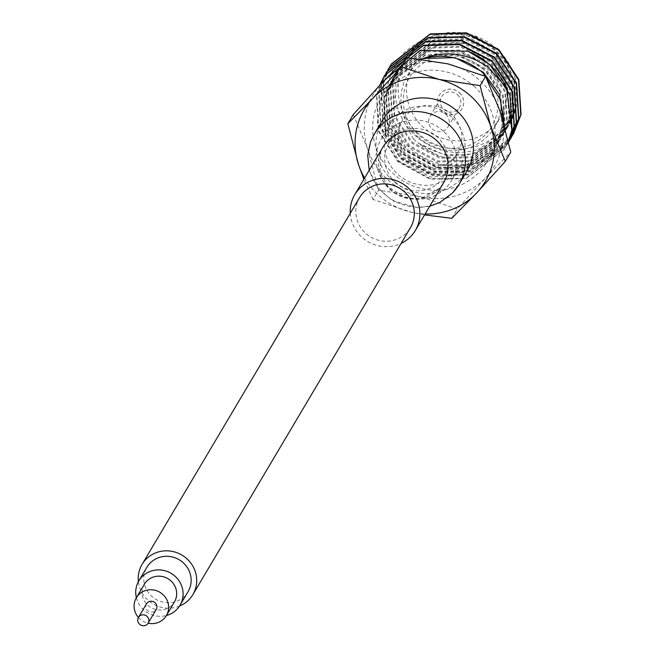 <?xml version="1.0" encoding="UTF-8"?>
<svg xmlns="http://www.w3.org/2000/svg" width="656" height="656" viewBox="0 0 656 656"><rect width="100%" height="100%" fill="white"/><g stroke="black" fill="none" stroke-linecap="round" stroke-linejoin="round"><path stroke-width="0.49" stroke-dasharray="3.28 2.46" d="M359.636 197.489A29.553 28.364 -149.3 0 0 357.282 220.555A29.553 28.364 -149.3 0 0 382.153 240.982A29.553 28.364 -149.3 0 0 410.476 227.632M179.531 606.046A29.553 28.364 30.7 0 1 139.687 587.505A29.553 28.364 30.7 0 1 138.4 581.659M144.402 584.201A17.45 16.753 -149.3 0 0 143.008 597.821A17.45 16.753 -149.3 0 0 157.694 609.883A17.45 16.753 -149.3 0 0 174.422 602.003M146.509 603.823A5.633 5.404 -149.3 0 0 150.798 612.105A5.633 5.404 -149.3 0 0 156.194 609.563M188.051 591.712A23.928 22.968 30.7 0 1 165.115 602.511A23.928 22.968 30.7 0 1 144.984 585.988A23.928 22.968 30.7 0 1 146.887 567.309M136.382 597.714A23.928 22.968 -149.3 0 0 136.924 599.576A23.928 22.968 -149.3 0 0 166.411 615.517M138.424 617.46A17.45 16.753 -149.3 0 0 148.108 623.2M395.256 182.171A32.087 30.799 -149.3 0 0 444.005 176.062A32.087 30.799 -149.3 0 0 437.552 137.227A32.087 30.799 -149.3 0 0 388.803 143.328A32.087 30.799 -149.3 0 0 395.256 182.171M408.959 159.064A32.087 30.799 -149.3 0 0 457.708 152.955A32.087 30.799 -149.3 0 0 451.246 114.119A32.087 30.799 -149.3 0 0 402.505 120.228A32.087 30.799 -149.3 0 0 408.959 159.064M451.599 117.112A40.82 39.18 -149.3 0 0 389.59 124.878A40.82 39.18 -149.3 0 0 397.807 174.283A40.82 39.18 -149.3 0 0 459.815 166.517A40.82 39.18 -149.3 0 0 451.599 117.112M443.3 131.11A40.82 39.18 -149.3 0 0 381.292 138.875A40.82 39.18 -149.3 0 0 389.508 188.28A40.82 39.18 -149.3 0 0 451.517 180.515A40.82 39.18 -149.3 0 0 443.3 131.11M353.297 114.521L367.754 149.248A70.372 67.543 30.7 0 1 381.931 82.935A70.372 67.543 30.7 0 1 448.073 63.886A70.372 67.543 30.7 0 1 500.028 111.159A70.372 67.543 30.7 0 1 485.85 177.473A70.372 67.543 30.7 0 1 419.717 196.521A70.372 67.543 30.7 0 1 387.516 179.49A70.372 67.543 30.7 0 1 367.754 149.248L378.487 190.24L419.717 196.521L457.224 209.059L485.85 177.473L510.77 152.159M457.478 94.71A10.414 9.996 30.7 0 1 459.569 107.313A10.414 9.996 30.7 0 1 443.751 109.298A10.414 9.996 30.7 0 1 441.652 96.694A10.414 9.996 30.7 0 1 457.478 94.71M445.834 114.349A10.414 9.996 30.7 0 1 447.925 126.952A10.414 9.996 30.7 0 1 432.107 128.937A10.414 9.996 30.7 0 1 430.008 116.333A10.414 9.996 30.7 0 1 445.834 114.349M459.372 92.668A13.227 12.702 30.7 0 1 462.029 108.683A13.227 12.702 30.7 0 1 441.939 111.2A13.227 12.702 30.7 0 1 439.274 95.186A13.227 12.702 30.7 0 1 459.372 92.668M459.331 92.742A13.227 12.702 30.7 0 1 461.996 108.748A13.227 12.702 30.7 0 1 441.898 111.266A13.227 12.702 30.7 0 1 439.233 95.259A13.227 12.702 30.7 0 1 459.331 92.742M417.667 136.735A50.668 48.626 -149.3 0 0 494.64 127.1A50.668 48.626 -149.3 0 0 484.448 65.772A50.668 48.626 -149.3 0 0 407.474 75.415A50.668 48.626 -149.3 0 0 417.667 136.735M482.185 68.421A47.855 45.928 30.7 0 1 485.989 134.078A47.855 45.928 30.7 0 1 419.118 135.448A47.855 45.928 30.7 0 1 415.322 69.79A47.855 45.928 30.7 0 1 482.185 68.421M490.081 56.26A50.668 48.626 30.7 0 1 500.282 117.588A50.668 48.626 30.7 0 1 423.309 127.223A50.668 48.626 30.7 0 1 413.116 65.903A50.668 48.626 30.7 0 1 490.081 56.26M413.518 139.146L393.862 103.386L401.07 64.272L419.315 45.346L444.383 36.269L471.385 38.819L495.042 52.496L514.698 88.248L507.49 127.379L503.644 133.045C478.937 159.318 450.541 162.704 418.462 143.205L413.518 139.146M389.065 68.085L383.284 84.255L385.146 119.909L404.727 150.462L436.74 167.813L472.541 167.387L509.983 139.794M389.213 67.871L383.555 83.796L385.416 119.449L404.998 150.003L437.011 167.354L472.812 166.927L511.131 137.916M379.676 85.337L376.569 95.579L378.43 131.233L398.012 161.786L430.024 179.137L465.826 178.719L504.275 149.47L508.375 141.261M384.473 75.571L376.847 95.12L378.701 130.774L398.282 161.327L430.295 178.678L466.096 178.26L504.546 149.01L508.4 141.384M385.621 73.702L378.807 91.807L380.669 127.461L400.25 158.014L432.263 175.357L468.064 174.939L506.514 145.698L508.548 141.999M385.761 73.472L379.086 91.348L380.939 127.002L400.521 157.555L432.534 174.906L468.335 174.48L506.785 145.238L508.556 142.049M387.86 69.921L381.046 88.027L382.907 123.681L402.489 154.234L434.502 171.585L470.303 171.167L508.589 142.196M387.999 69.7L381.316 87.568L383.178 123.23L402.759 153.783L434.772 171.126L470.573 170.708L508.892 141.696M507.449 127.436L473.115 154.037L444.948 155.103L418.462 143.205C447.121 165.706 475.534 166.804 503.718 146.493A70.372 67.543 -149.3 0 1 455.953 166.165C437.47 165.492 421.373 158.777 407.679 146.001C381.021 115.587 379.471 84.788 403.03 53.595C432.788 27.355 463.858 26.634 496.239 51.43C519.601 76.842 522.471 103.5 504.849 131.421L507.449 127.436L514.066 110.405L512.082 79.647L494.517 53.382L466.031 38.729L434.206 39.688L399.914 66.231L393.075 83.64L394.682 115.013L411.878 141.909L439.987 157.202L471.443 156.866L505.202 131.216L511.828 114.177L509.843 83.427L492.279 57.162L463.792 42.501L431.968 43.46L397.675 70.003L390.837 87.412L392.444 118.793L409.639 145.689L437.749 160.974L469.204 160.646L502.963 134.988L509.589 117.949L507.605 87.199L490.04 60.934L461.553 46.281L429.729 47.24L395.437 73.784L388.598 91.184L390.205 122.565L407.401 149.461L435.51 164.746L466.965 164.418L500.725 138.769L507.35 121.729L505.366 90.979L487.802 64.714L459.315 50.053L427.491 51.012L393.198 77.556L386.359 94.964L387.967 126.346L405.162 153.233L433.272 168.526L464.727 168.19L498.486 142.541L505.112 125.501L503.127 94.751L485.563 68.486L457.076 53.825L425.252 54.792L390.96 81.328L384.121 98.736L385.728 130.118L402.923 157.014L431.033 172.298L462.488 171.97L496.248 146.321L502.873 129.281L504.013 120.466M384.154 80.573L377.438 123.148L399.299 161.417L430.598 177.038L464.973 174.742L492.18 155.013L503.898 123.746M503.324 121.745L495.403 147.756L477.158 166.69L452.091 175.759L425.088 173.209L401.423 159.531L381.776 123.771L388.992 84.657L421.234 59.097M474.657 86.879A61.861 59.376 -149.3 0 0 380.677 98.654A61.861 59.376 -149.3 0 0 393.124 173.528A61.861 59.376 -149.3 0 0 487.105 161.753A61.861 59.376 -149.3 0 0 474.657 86.879M455.953 166.165L474.78 163.615L512.221 136.013M503.718 146.493L513.369 134.144M506.883 128.387L513.509 111.348L511.524 80.598L493.96 54.325L465.473 39.672L433.649 40.631L399.348 67.174L392.509 84.583L394.125 115.964L411.312 142.852L439.43 158.145L470.877 157.809L504.644 132.159L511.27 115.12L509.286 84.37L491.721 58.105L463.234 43.444L431.41 44.403L397.11 70.946L390.271 88.355L391.886 119.736L409.073 146.632L437.191 161.917L468.638 161.589L502.406 135.94L509.031 118.892L507.047 88.142L489.483 61.877L460.996 47.224L429.172 48.183L394.871 74.727L388.032 92.127L389.648 123.508L406.835 150.404L434.953 165.697L466.4 165.361L500.167 139.712L506.793 122.672L504.808 91.922L487.244 65.657L458.757 50.996L426.933 51.955L392.632 78.499L385.794 95.907L387.409 127.289L404.596 154.185L432.714 169.469L464.161 169.133L497.929 143.484L504.554 126.444L502.57 95.694L485.005 69.429L456.519 54.768L424.694 55.735L390.394 82.279L383.555 99.679L385.17 131.061L402.358 157.957L430.475 173.241L461.922 172.913L495.69 147.264L502.316 130.224L500.438 99.778M451.754 218.292L457.224 209.059M424.571 214.906L410.525 212.011L373.018 199.473L378.487 190.24M373.018 199.473L363.883 179.277M364.605 178.063A70.372 67.543 -149.3 0 0 410.525 212.011A70.372 67.543 -149.3 0 0 425.137 213.954M382.333 120.573A49.266 47.281 -149.3 0 0 396.257 183.491A49.266 47.281 -149.3 0 0 461.078 178.793A49.266 47.281 -149.3 0 0 467.08 170.822M350.288 213.249A35.186 33.768 -149.3 0 0 401.136 243.392M497.059 49.102A61.861 59.376 -149.3 0 0 403.079 60.869A61.861 59.376 -149.3 0 0 415.527 135.743A61.861 59.376 -149.3 0 0 509.507 123.976A61.861 59.376 -149.3 0 0 497.059 49.102M417.79 133.094A59.048 56.678 30.7 0 1 413.091 52.078A59.048 56.678 30.7 0 1 495.608 50.389A59.048 56.678 30.7 0 1 500.298 131.413A59.048 56.678 30.7 0 1 417.79 133.094M382.997 147.042A35.186 33.768 -149.3 0 0 392.944 191.987A35.186 33.768 -149.3 0 0 439.241 188.625A35.186 33.768 -149.3 0 0 443.53 182.934L439.512 188.239L422.185 197.841L413.6 198.538L404.096 196.866L388.311 186.919L379.996 172.356L380.792 151.634L383.006 147.042M374.232 134.234A49.266 47.281 -149.3 0 0 388.213 197.12A49.266 47.281 -149.3 0 0 453.009 192.397M457.708 152.955L444.005 176.062M389.59 124.878L381.292 138.875M447.925 126.952L459.569 107.313M494.64 127.1L500.282 117.588M401.07 64.263L403.079 60.869L421.316 41.927L446.375 32.8L473.402 35.309L497.1 48.987C519.068 71.766 523.209 96.768 509.507 123.976L507.49 127.379M504.275 149.47L504.546 149.019M506.514 145.698L506.785 145.238M380.677 98.654L388.983 84.657M487.105 161.753L495.403 147.756M399.914 66.231L399.348 67.174M505.202 131.216L504.644 132.159M397.675 70.003L397.11 70.946M502.963 134.988L502.406 135.94M395.437 73.784L394.871 74.727M500.725 138.769L500.167 139.712M393.198 77.556L392.632 78.499M498.486 142.541L497.929 143.484M390.96 81.328L390.394 82.279M496.248 146.321L495.69 147.264M407.474 75.415L413.116 65.903M430.008 116.333L441.652 96.694M459.815 166.517L451.517 180.515M402.505 120.228L388.803 143.328M429.713 206.23L417.667 207.681L392.46 200.785L378.176 188.362L369.189 170.339"/><path stroke-width="0.98" d="M192.889 594.582L410.476 227.632A29.553 28.364 -149.3 0 0 412.837 204.565A29.553 28.364 -149.3 0 0 387.958 184.139A29.553 28.364 -149.3 0 0 359.636 197.489L142.049 564.439A29.553 28.364 30.7 0 1 170.371 551.089A29.553 28.364 30.7 0 1 195.25 571.515A29.553 28.364 30.7 0 1 192.889 594.582A29.553 28.364 30.7 0 1 179.531 606.046M138.4 581.659A29.553 28.364 30.7 0 1 142.049 564.439M148.108 623.2A17.45 16.753 -149.3 0 0 166.362 615.59L174.422 602.003A17.45 16.753 -149.3 0 0 175.816 588.375A17.45 16.753 -149.3 0 0 161.122 576.321A17.45 16.753 -149.3 0 0 144.402 584.201L136.341 597.788A17.45 16.753 -149.3 0 0 134.947 611.417A17.45 16.753 -149.3 0 0 138.424 617.46M166.362 615.59A17.45 16.753 -149.3 0 0 167.756 601.97A17.45 16.753 -149.3 0 0 153.061 589.908A17.45 16.753 -149.3 0 0 136.341 597.788M148.133 623.151L156.194 609.563A5.633 5.404 -149.3 0 0 151.905 601.281A5.633 5.404 -149.3 0 0 146.509 603.823L138.449 617.411A5.633 5.404 -149.3 0 0 142.737 625.693A5.633 5.404 -149.3 0 0 148.584 618.756A5.633 5.404 -149.3 0 0 138.449 617.411M138.826 580.896L146.887 567.309A23.928 22.968 30.7 0 1 169.822 556.501A23.928 22.968 30.7 0 1 189.953 573.032A23.928 22.968 30.7 0 1 188.051 591.712L179.99 605.308A23.928 22.968 -149.3 0 0 181.901 586.628A23.928 22.968 -149.3 0 0 161.761 570.097A23.928 22.968 -149.3 0 0 138.826 580.896A23.928 22.968 -149.3 0 0 136.382 597.714M166.411 615.517A23.928 22.968 -149.3 0 0 179.99 605.308M480.11 85.657L490.844 126.657A70.372 67.543 -149.3 0 0 471.074 96.416A70.372 67.543 -149.3 0 0 438.88 79.384L480.11 85.657L485.579 76.432L448.073 63.886L406.843 57.613L381.931 82.935L353.297 114.521L347.828 123.746L372.739 98.425L401.374 66.838L406.843 57.613M512.221 136.013L520.782 114.964L518.543 79.934L498.593 50.012L466.211 33.292L430.033 34.342L391.05 64.477L390.099 66.149M389.967 66.387L389.065 68.085M513.369 134.144L521.053 114.505L518.822 79.474L498.863 49.553L466.482 32.833L430.303 33.882L391.329 64.017L390.238 65.928M390.107 66.158L389.213 67.871M508.4 141.384L512.098 129.601L509.868 94.579L489.909 64.657L468.031 51.184A70.372 67.543 30.7 0 1 489.778 64.87A70.372 67.543 30.7 0 1 506.571 87.633L511.828 130.06L508.375 141.261M508.548 141.999L514.066 126.288L511.836 91.258L491.877 61.336L459.495 44.616L423.317 45.666L384.334 75.801L379.676 85.337M508.556 142.049L514.337 125.829L512.106 90.807L492.148 60.877L459.766 44.157L423.587 45.207L384.473 75.571M508.589 142.196L516.305 122.516L514.074 87.486L494.116 57.564L461.734 40.844L425.555 41.894L386.573 72.029L385.621 73.702M508.892 141.696L516.575 122.057L514.345 87.027L494.386 57.105L462.004 40.385L425.826 41.435L386.851 71.57L385.761 73.472M509.983 139.794L518.543 118.736L516.305 83.714L496.354 53.784L463.972 37.064L427.794 38.122L388.811 68.257L387.86 69.921M511.131 137.916L518.814 118.277L516.584 83.255L496.625 53.325L464.243 36.613L428.065 37.663L389.09 67.798L387.999 69.7M421.234 59.097L423.276 58.474C446.269 50.217 467.802 53.095 487.884 67.101L506.571 87.633M468.031 51.184L419.996 50.43L384.154 80.573M503.898 123.746L500.438 99.778L503.324 121.745M504.013 120.466L499.159 94.07L483.324 72.258L454.985 57.638L423.276 58.474C445.367 53.07 465.252 57.876 482.955 72.882L500.438 99.778M401.374 66.838L438.88 79.384A70.372 67.543 -149.3 0 0 372.739 98.425A70.372 67.543 -149.3 0 0 358.561 164.738L347.828 123.746M505.3 161.384L476.666 192.971A70.372 67.543 -149.3 0 0 490.844 126.657L505.3 161.384L510.77 152.159L500.028 111.159L485.579 76.432M425.137 213.954A70.372 67.543 -149.3 0 0 476.666 192.971L451.754 218.292L424.571 214.906M363.883 179.277L358.561 164.738A70.372 67.543 -149.3 0 0 364.605 178.063M453.009 192.397A49.266 47.281 -149.3 0 0 459.011 184.434L467.08 170.822A49.266 47.281 -149.3 0 0 453.148 107.904A49.266 47.281 -149.3 0 0 388.327 112.602A49.266 47.281 -149.3 0 0 382.333 120.573L374.264 134.177A49.266 47.281 -149.3 0 0 374.232 134.234M401.136 243.392A35.186 33.768 -149.3 0 0 411.041 236.193A35.186 33.768 -149.3 0 0 415.322 230.502A35.186 33.768 -149.3 0 0 405.375 185.566A35.186 33.768 -149.3 0 0 359.078 188.92A35.186 33.768 -149.3 0 0 354.789 194.611A35.186 33.768 -149.3 0 0 350.288 213.249M415.322 230.502L443.53 182.934A35.186 33.768 -149.3 0 0 433.583 137.998A35.186 33.768 -149.3 0 0 387.278 141.36A35.186 33.768 -149.3 0 0 382.997 147.042L383.006 147.042M429.713 206.23L439.799 202.466L452.738 192.79L459.011 184.434A49.266 47.281 -149.3 0 0 445.08 121.508A49.266 47.281 -149.3 0 0 380.259 126.214A49.266 47.281 -149.3 0 0 374.264 134.177L370.574 141.868L367.721 155.242L369.189 170.339M391.05 64.477L391.329 64.017M384.342 75.801L384.613 75.342M386.581 72.029L386.851 71.57M388.811 68.249L389.09 67.798M508.753 141.926L509.023 141.466M510.991 138.145L511.262 137.686M513.23 134.373L513.5 133.914M382.997 147.042L354.789 194.611"/></g></svg>
